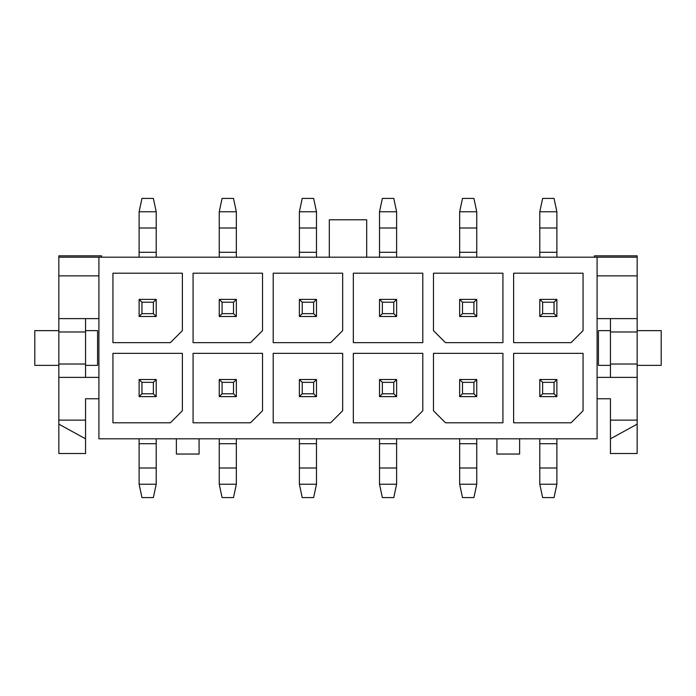 <?xml version="1.0" encoding="UTF-8"?>
<svg xmlns="http://www.w3.org/2000/svg" width="696" height="696" viewBox="0 0 696 696"><rect width="100%" height="100%" fill="white"/><g stroke="black" fill="none" stroke-linecap="round" stroke-linejoin="round"><path stroke-width="1.04" d="M101.581 257.181L101.581 255.841L58.838 255.841L58.838 257.181L637.162 257.181L637.162 255.841L594.419 255.841L594.419 257.181M58.838 257.181L58.838 275.877L98.91 275.877L98.91 438.819L597.09 438.819L597.09 275.877L637.162 275.877L637.162 318.62L597.09 318.62M58.838 424.134L85.556 438.819L85.556 453.514L58.838 453.514L58.838 275.877M58.838 318.62L98.91 318.62M85.556 377.38L85.556 318.62M58.838 377.38L98.91 377.38M85.556 438.819L85.556 398.756L98.91 398.756M610.444 420.123L637.162 420.123L637.162 424.134L610.444 438.819L610.444 398.756L597.09 398.756M199.082 438.819L199.082 454.044L176.375 454.044L176.375 438.819M519.625 438.819L519.625 454.044L496.918 454.044L496.918 438.819M98.91 257.181L98.91 275.877M597.09 257.181L597.09 275.877M112.935 342.658L170.363 342.658L182.387 330.635L182.387 273.206L112.935 273.206L112.935 342.658M193.07 342.658L250.499 342.658L262.522 330.635L262.522 273.206L193.07 273.206L193.07 342.658M112.935 422.794L170.363 422.794L182.387 410.77L182.387 353.342L112.935 353.342L112.935 422.794M193.07 422.794L250.499 422.794L262.522 410.77L262.522 353.342L193.07 353.342L193.07 422.794M273.206 342.658L330.635 342.658L342.658 330.635L342.658 273.206L273.206 273.206L273.206 342.658M273.206 422.794L330.635 422.794L342.658 410.77L342.658 353.342L273.206 353.342L273.206 422.794M410.77 422.794L353.342 422.794L353.342 353.342L422.794 353.342L422.794 410.77L410.77 422.794M513.613 422.794L571.051 422.794L583.065 410.77L583.065 353.342L513.613 353.342L513.613 422.794M433.478 353.342L433.478 410.77L445.501 422.794L502.93 422.794L502.93 353.342L433.478 353.342M513.613 342.658L571.051 342.658L583.065 330.635L583.065 273.206L513.613 273.206L513.613 342.658M433.478 273.206L433.478 330.635L445.501 342.658L502.93 342.658L502.93 273.206L433.478 273.206M422.794 273.206L353.342 273.206L353.342 342.658L422.794 342.658L422.794 273.206M396.616 438.819L396.616 484.233L379.52 484.233L379.52 438.819M396.616 257.181L396.616 211.767L379.52 211.767L379.52 257.181M379.52 316.48L379.52 299.384L396.616 299.384L396.616 316.48L379.52 316.48L382.356 313.644L382.356 302.221L379.52 299.384M379.52 396.616L379.52 379.52L396.616 379.52L396.616 396.616L393.779 393.779L382.356 393.779L379.52 396.616L396.616 396.616M379.52 484.233L382.356 497.588L393.779 497.588L396.616 484.233M382.356 393.779L382.356 382.356L393.779 382.356L396.616 379.52M382.356 382.356L379.52 379.52M393.779 382.356L393.779 393.779M396.616 211.767L393.779 198.412L382.356 198.412L379.52 211.767M637.162 424.134L637.162 453.514L610.444 453.514L610.444 438.819M637.162 420.123L637.162 318.62M637.162 257.181L637.162 275.877M637.162 377.38L597.09 377.38M610.444 377.38L610.444 318.62M637.162 331.975L610.444 331.975M637.162 364.025L610.444 364.025M58.838 365.365L34.8 365.365L34.8 330.635L58.838 330.635M85.556 330.635L97.571 330.635L97.571 365.365L85.556 365.365M637.162 330.635L661.2 330.635L661.2 365.365L637.162 365.365M610.444 365.365L598.429 365.365L598.429 330.635L610.444 330.635M58.838 420.123L85.556 420.123M556.887 438.819L556.887 484.233L539.792 484.233L539.792 438.819M556.887 257.181L556.887 211.767L539.792 211.767L539.792 257.181M539.792 316.48L539.792 299.384L542.636 302.221L542.636 313.644L539.792 316.48L556.887 316.48L554.051 313.644L542.636 313.644M539.792 396.616L539.792 379.52L542.636 382.356L542.636 393.779L539.792 396.616L556.887 396.616L554.051 393.779L542.636 393.779M542.636 302.221L554.051 302.221L556.887 299.384L556.887 316.48M542.636 382.356L554.051 382.356L556.887 379.52L556.887 396.616M556.887 379.52L539.792 379.52M556.887 484.233L554.051 497.588L542.636 497.588L539.792 484.233M554.051 382.356L554.051 393.779M556.887 211.767L554.051 198.412L542.636 198.412L539.792 211.767M556.887 299.384L539.792 299.384M554.051 302.221L554.051 313.644M476.751 438.819L476.751 484.233L459.656 484.233L459.656 438.819M476.751 257.181L476.751 211.767L459.656 211.767L459.656 257.181M459.656 316.48L459.656 299.384L462.492 302.221L462.492 313.644L459.656 316.48L476.751 316.48L473.915 313.644L462.492 313.644M459.656 396.616L459.656 379.52L476.751 379.52L476.751 396.616L473.915 393.779L462.492 393.779L459.656 396.616L476.751 396.616M462.492 302.221L473.915 302.221L476.751 299.384L476.751 316.48M459.656 484.233L462.492 497.588L473.915 497.588L476.751 484.233M462.492 393.779L462.492 382.356L473.915 382.356L476.751 379.52M462.492 382.356L459.656 379.52M473.915 382.356L473.915 393.779M476.751 211.767L473.915 198.412L462.492 198.412L459.656 211.767M476.751 299.384L459.656 299.384M473.915 302.221L473.915 313.644M382.356 302.221L393.779 302.221L396.616 299.384M396.616 316.48L393.779 313.644L382.356 313.644M393.779 302.221L393.779 313.644M316.48 438.819L316.48 484.233L299.384 484.233L299.384 438.819M316.48 257.181L316.48 211.767L299.384 211.767L299.384 257.181M299.384 316.48L299.384 299.384L302.221 302.221L302.221 313.644L299.384 316.48L316.48 316.48L313.644 313.644L302.221 313.644M302.221 393.779L299.384 396.616L299.384 379.52L316.48 379.52L316.48 396.616L313.644 393.779L302.221 393.779L302.221 382.356L299.384 379.52M302.221 302.221L313.644 302.221L316.48 299.384L316.48 316.48M299.384 484.233L302.221 497.588L313.644 497.588L316.48 484.233M302.221 382.356L313.644 382.356L316.48 379.52M313.644 382.356L313.644 393.779M316.48 396.616L299.384 396.616M316.48 211.767L313.644 198.412L302.221 198.412L299.384 211.767M316.48 299.384L299.384 299.384M313.644 302.221L313.644 313.644M236.344 438.819L236.344 484.233L219.249 484.233L219.249 438.819M236.344 257.181L236.344 211.767L219.249 211.767L219.249 257.181M219.249 316.48L219.249 299.384L222.085 302.221L222.085 313.644L219.249 316.48L236.344 316.48L233.508 313.644L222.085 313.644M236.344 396.616L219.249 396.616L219.249 379.52L236.344 379.52L236.344 396.616L233.508 393.779L222.085 393.779L222.085 382.356L219.249 379.52M222.085 302.221L233.508 302.221L236.344 299.384L236.344 316.48M219.249 484.233L222.085 497.588L233.508 497.588L236.344 484.233M222.085 382.356L233.508 382.356L236.344 379.52M233.508 382.356L233.508 393.779M222.085 393.779L219.249 396.616M236.344 211.767L233.508 198.412L222.085 198.412L219.249 211.767M236.344 299.384L219.249 299.384M233.508 302.221L233.508 313.644M156.209 438.819L156.209 484.233L139.113 484.233L139.113 438.819M156.209 257.181L156.209 211.767L139.113 211.767L139.113 257.181M141.949 393.779L139.113 396.616L139.113 379.52L156.209 379.52L156.209 396.616L153.364 393.779L141.949 393.779L141.949 382.356L139.113 379.52M139.113 316.48L139.113 299.384L141.949 302.221L141.949 313.644L139.113 316.48L156.209 316.48L153.364 313.644L141.949 313.644M141.949 302.221L153.364 302.221L156.209 299.384L156.209 316.48M139.113 484.233L141.949 497.588L153.364 497.588L156.209 484.233M141.949 382.356L153.364 382.356L156.209 379.52M153.364 382.356L153.364 393.779M156.209 396.616L139.113 396.616M156.209 211.767L153.364 198.412L141.949 198.412L139.113 211.767M156.209 299.384L139.113 299.384M153.364 302.221L153.364 313.644M58.838 364.025L85.556 364.025M58.838 331.975L85.556 331.975M366.696 257.181L366.696 219.779L329.304 219.779L329.304 257.181M379.52 443.717L396.616 443.717M379.52 467.99L396.616 467.99M396.616 252.283L379.52 252.283M396.616 228.01L379.52 228.01M539.792 443.717L556.887 443.717M539.792 467.99L556.887 467.99M556.887 252.283L539.792 252.283M556.887 228.01L539.792 228.01M459.656 443.717L476.751 443.717M459.656 467.99L476.751 467.99M476.751 252.283L459.656 252.283M476.751 228.01L459.656 228.01M299.384 443.717L316.48 443.717M299.384 467.99L316.48 467.99M316.48 252.283L299.384 252.283M316.48 228.01L299.384 228.01M219.249 443.717L236.344 443.717M219.249 467.99L236.344 467.99M236.344 252.283L219.249 252.283M236.344 228.01L219.249 228.01M139.113 443.717L156.209 443.717M139.113 467.99L156.209 467.99M156.209 252.283L139.113 252.283M156.209 228.01L139.113 228.01"/></g></svg>
